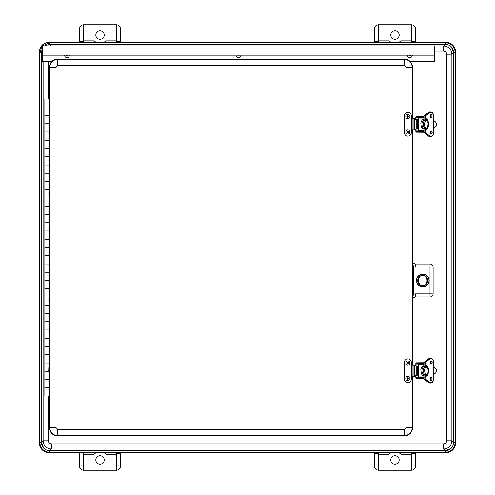 <?xml version="1.0" encoding="UTF-8"?>
<svg xmlns="http://www.w3.org/2000/svg" width="495" height="495" viewBox="0 0 495 495"><rect width="100%" height="100%" fill="white"/><g stroke="black" fill="none" stroke-linecap="round" stroke-linejoin="round"><path stroke-width="0.74" d="M41.784 50.026L42.273 48.813L41.407 52.495L41.407 442.505C41.871 447.542 44.624 450.289 49.655 450.753L445.345 450.753C450.376 450.289 453.129 447.542 453.593 442.505L451.892 440.804C451.428 445.84 448.674 448.588 443.644 449.052L51.356 449.052C46.326 448.588 43.572 445.84 43.108 440.804L41.407 442.505L43.715 448.229M51.301 45.893L49.655 44.247L44.711 45.893L49.655 44.247L49.655 42.65L42.36 45.893M453.482 443.848L453.593 52.495L451.892 54.196C451.403 49.184 448.649 46.437 443.644 45.948L434.666 45.948M41.407 442.505L39.817 442.505C40.398 448.482 43.678 451.768 49.655 452.35L49.655 450.753L51.356 449.052L51.356 443.86L443.644 443.86L443.644 449.052L445.345 450.753L445.345 452.35L49.655 452.35L49.655 452.869L445.345 452.869C451.626 452.263 455.078 448.81 455.703 442.505L455.703 52.495L453.593 52.495C453.129 47.458 450.376 44.711 445.345 44.247L443.644 45.948L443.644 51.14L434.666 51.14M42.273 45.985L39.817 52.495L39.817 442.505L39.185 442.505C39.81 448.866 43.3 452.356 49.655 452.975L445.345 452.975C451.7 452.356 455.19 448.866 455.815 442.505L453.593 442.505M39.185 442.505L39.185 52.495C39.81 46.134 43.3 42.644 49.655 42.026L445.345 42.026C451.7 42.644 455.19 46.134 455.815 52.495L455.815 442.505M378.471 40.862L389.101 40.862L390.543 42.026M399.397 42.026L400.832 40.862L411.469 40.862M378.471 42.026L378.471 24.75C375.983 25.01 374.604 26.39 374.344 28.877L374.344 41.914M415.596 41.914L415.596 28.877C415.33 26.39 413.956 25.01 411.469 24.75L411.469 42.026M83.531 42.026L83.531 24.75C81.044 25.01 79.67 26.39 79.404 28.877L79.404 41.914M94.168 40.862L95.603 42.026A8.248 8.248 0 0 1 94.168 40.862L83.531 40.862M105.899 40.862A8.248 8.248 0 0 1 104.457 42.026L105.899 40.862L116.529 40.862M120.656 41.914L120.656 28.877C120.396 26.39 119.017 25.01 116.529 24.75L116.529 42.026M411.469 452.975L411.469 470.25C413.956 469.99 415.33 468.61 415.596 466.123L415.596 453.061M374.344 453.061L374.344 466.123C374.604 468.61 375.983 469.99 378.471 470.25L378.471 452.975M116.529 452.975L116.529 470.25C119.017 469.99 120.396 468.61 120.656 466.123L120.656 453.061M79.404 453.061L83.531 452.975M83.531 453.259L83.531 470.25C81.044 469.99 79.67 468.61 79.404 466.123L79.404 453.259M394.967 30.857A4.208 4.208 0 0 1 398.611 37.168A4.208 4.208 0 0 1 391.322 37.168A4.208 4.208 0 0 1 394.967 30.857M411.469 24.75L378.471 24.75M100.033 39.272A4.208 4.208 0 0 1 96.389 32.961A4.208 4.208 0 0 1 103.678 32.961A4.208 4.208 0 0 1 100.033 39.272M116.529 24.75L83.531 24.75M411.469 454.521L401.191 454.521L399.397 452.975M390.543 452.975L388.742 454.521L378.471 454.521M116.529 454.521L106.258 454.521L104.457 452.975M95.603 452.975L93.809 454.521L83.531 454.521M394.967 455.728A4.208 4.208 0 0 1 398.611 462.039A4.208 4.208 0 0 1 391.322 462.039A4.208 4.208 0 0 1 394.967 455.728M401.191 454.521A8.248 8.248 0 0 0 399.892 453.315M390.048 453.315A8.248 8.248 0 0 0 388.742 454.521M378.471 470.25L411.469 470.25M100.033 464.149A4.208 4.208 0 0 1 96.389 457.832A4.208 4.208 0 0 1 103.678 457.832A4.208 4.208 0 0 1 100.033 464.149M95.108 453.315A8.248 8.248 0 0 0 93.809 454.521M83.531 470.25L116.529 470.25M434.666 55.174L42.273 55.174L42.273 45.893L434.666 45.893L434.666 61.361L409.99 61.361M42.273 55.174L42.273 61.361L52.018 61.361M412.502 365.062L412.502 129.938M412.502 118.596L412.502 67.289A8.248 8.248 0 0 0 404.254 59.041L57.754 59.041A8.248 8.248 0 0 0 49.5 67.289L49.5 427.711A8.248 8.248 0 0 0 57.754 435.959L404.254 435.959A8.248 8.248 0 0 0 412.502 427.711L412.502 376.404M49.686 192.803L49.686 194.95M49.686 106.177L49.686 108.325M49.686 300.05L49.686 302.197M49.686 386.675L49.686 388.822M412.323 266.725L413.356 266.725L412.465 260.945C412.644 262.826 413.671 263.86 415.553 264.039L429.994 264.039A3.094 3.088 45 0 1 433.088 267.133L433.125 267.09C432.933 265.227 431.9 264.194 430.037 264.002L415.596 264.002C413.727 263.804 412.7 262.771 412.502 260.908M412.502 300.094C412.7 298.225 413.727 297.198 415.596 297L415.553 293.869L429.994 293.869L429.994 267.133L433.088 267.133L433.088 293.869A3.094 3.088 135 0 1 429.994 296.963L415.553 296.963C413.671 297.142 412.644 298.169 412.465 300.05L413.356 294.271L412.323 294.271M429.004 280.498A6.188 6.188 0 0 1 419.723 285.856A6.188 6.188 0 0 1 419.723 275.14A6.188 6.188 0 0 1 429.004 280.498M415.596 297L430.037 297C431.9 296.802 432.933 295.775 433.125 293.906L433.125 267.09M429.146 280.498A6.33 6.33 0 0 1 419.649 285.986A6.33 6.33 0 0 1 419.649 275.016A6.33 6.33 0 0 1 429.146 280.498M430.037 264.002L429.994 267.133L415.553 267.133L415.596 264.002M411.333 118.596L411.333 115.873A3.471 3.471 0 0 0 407.861 112.408A3.471 3.471 0 0 0 404.396 115.873L404.396 132.654A3.471 3.471 0 0 0 407.861 136.125A3.471 3.471 0 0 0 411.333 132.654L411.333 129.938L412.137 129.938L412.137 118.596L411.333 118.596L411.333 129.938M405.968 112.965L405.968 67.289L404.254 65.575L404.254 59.388A7.901 7.901 0 0 1 412.156 67.289L412.156 118.596L413.969 118.596L413.969 119.369M413.969 129.164L413.969 129.938L412.137 129.938L412.156 365.062L411.333 365.062L411.333 362.346A3.471 3.471 0 0 0 407.861 358.875A3.471 3.471 0 0 0 404.396 362.346L404.396 379.127A3.471 3.471 0 0 0 407.861 382.592A3.471 3.471 0 0 0 411.333 379.127L411.333 376.404L412.137 376.404L412.137 365.062L413.969 365.062L413.969 365.836M413.969 129.938L415.949 129.938L415.949 129.164M423.961 117.562L417.978 117.562A0.495 0.402 90 0 1 418.38 118.058L418.38 130.476A0.495 0.402 90 0 1 417.978 130.971L416.276 130.971A0.495 0.402 -90 0 1 415.874 130.476L415.794 129.938M415.949 119.369L415.949 118.596L413.969 118.596M415.794 118.596L415.874 118.058A0.495 0.402 -90 0 1 416.276 117.562L417.978 117.562M414.68 129.938L414.68 129.164M414.68 119.369L414.68 118.596M405.801 116.529A2.06 2.06 0 0 1 408.895 114.747A2.06 2.06 0 0 1 408.895 118.317A2.06 2.06 0 0 1 405.801 116.529M408.375 116.529A0.514 0.514 0 0 1 407.602 116.981A0.514 0.514 0 0 1 407.602 116.084A0.514 0.514 0 0 1 408.375 116.529M405.82 131.695A2.06 2.06 0 0 1 409.148 130.383A2.06 2.06 0 0 1 408.616 133.916A2.06 2.06 0 0 1 405.82 131.695M408.375 132.078A0.514 0.514 0 0 1 407.54 132.406A0.514 0.514 0 0 1 407.676 131.522A0.514 0.514 0 0 1 408.375 132.078M413.969 375.631L413.969 376.404L412.137 376.404L412.156 427.711A7.901 7.901 0 0 1 404.254 435.612L404.254 429.425L405.968 427.711L405.968 382.035M413.969 376.404L415.949 376.404L415.949 375.631M423.961 364.029L417.978 364.029A0.495 0.402 90 0 1 418.38 364.524L418.38 376.943A0.495 0.402 90 0 1 417.978 377.438L416.276 377.438A0.495 0.402 -90 0 1 415.874 376.943L415.794 376.404M415.949 365.836L415.949 365.062L413.969 365.062M415.794 365.062L415.874 364.524A0.495 0.402 -90 0 1 416.276 364.029L417.978 364.029M414.68 376.404L414.68 375.631M414.68 365.836L414.68 365.062M405.801 363.002A2.06 2.06 0 0 1 408.895 361.214A2.06 2.06 0 0 1 408.895 364.784A2.06 2.06 0 0 1 405.801 363.002M408.375 363.002A0.514 0.514 0 0 1 407.602 363.448A0.514 0.514 0 0 1 407.602 362.55A0.514 0.514 0 0 1 408.375 363.002M405.82 378.161A2.06 2.06 0 0 1 409.148 376.856A2.06 2.06 0 0 1 408.616 380.389A2.06 2.06 0 0 1 405.82 378.161M408.375 378.545A0.514 0.514 0 0 1 407.54 378.873A0.514 0.514 0 0 1 407.676 377.988A0.514 0.514 0 0 1 408.375 378.545M414.773 119.369L413.938 119.369L413.938 129.164L416.208 129.164L416.208 119.369L414.773 119.369L414.773 129.164M416.208 129.164L417.545 129.164L417.545 119.369L416.208 119.369M423.961 129.195L423.027 129.077C422.786 129.288 421.61 127.871 421.276 126.974L420.843 123.478C420.824 122.191 422.353 118.72 423.714 119.314M423.961 130.971L417.978 130.971M426.257 120.26A4.127 2.425 90 0 0 425.712 120.143A4.127 2.425 90 0 0 425.112 120.26L423.807 120.26A4.127 2.425 90 0 0 421.957 124.264A4.127 2.425 90 0 0 423.807 128.273L423.794 128.273A4.127 2.425 90 0 0 423.961 128.329M423.807 128.273L425.112 128.273A4.127 2.425 90 0 0 425.712 128.391A4.127 2.425 90 0 0 426.257 128.273M424.029 120.26L424.023 115.991L428.41 112.544M433.001 134.875A5.154 3.032 -90 0 1 430.768 136.546A5.154 3.032 -90 0 1 429.493 136.063L428.447 136.045L429.784 136.546A5.154 3.032 -90 0 1 428.509 136.063L424.023 132.542L424.029 128.273M425.013 120.26L425.242 116.121L424.085 115.972L425.069 115.972L429.493 112.47L428.509 112.47A5.154 3.032 -90 0 1 429.784 111.988L428.447 112.489L424.023 115.991L423.961 120.26M425.242 120.211L425.242 116.121L429.666 112.619C431.993 111.635 433.379 113.138 433.837 117.142L433.428 122.086M433.465 122.036L433.428 126.442M433.465 126.491L433.837 131.392C433.379 135.389 431.993 136.898 429.666 135.915L425.242 132.412L424.085 132.561L425.013 132.412L425.013 128.273M425.533 120.149L425.595 119.109A5.154 3.032 -90 0 1 428.528 124.264A5.154 3.032 -90 0 1 425.607 129.418L425.552 129.405M425.564 128.384L425.731 129.585L425.533 128.384M423.961 131.225L416.728 131.392L416.728 130.971M433.67 120.786L434.74 121.374A3.298 3.298 0 0 1 434.74 127.153L433.67 127.747M416.728 117.562L416.728 117.142L423.961 117.303M423.961 116.436L416.345 116.511L415.819 117.074L415.819 118.596M415.819 129.938L415.819 131.453L416.394 132.177L423.961 132.258M415.819 131.453L416.345 132.017L416.345 130.971M417.167 116.436L416.425 116.356L416.345 117.562M416.425 116.356L415.986 116.981M423.961 116.275L416.394 116.35L415.819 117.074M416.425 132.177L415.986 131.546M433.323 123.162A2.06 2.06 0 0 1 433.323 125.371M414.773 365.836L413.938 365.836L413.938 375.631L416.208 375.631L416.208 365.836L414.773 365.836L414.773 375.631M416.208 375.631L417.545 375.631L417.545 365.836L416.208 365.836M423.961 375.668L423.027 375.544C422.786 375.755 421.61 374.338 421.276 373.44L420.843 369.944C420.824 368.657 422.353 365.186 423.714 365.786L423.961 365.805M423.961 377.438L417.978 377.438M426.257 366.727A4.127 2.425 90 0 0 425.712 366.609A4.127 2.425 90 0 0 425.112 366.727L423.807 366.727A4.127 2.425 90 0 0 421.957 370.736A4.127 2.425 90 0 0 423.807 374.74L423.794 374.74A4.127 2.425 90 0 0 423.961 374.802M423.807 374.74L425.112 374.74A4.127 2.425 90 0 0 425.712 374.857A4.127 2.425 90 0 0 426.257 374.74M424.029 366.727L424.023 362.458L428.41 359.011M433.001 381.342A5.154 3.032 -90 0 1 430.768 383.012A5.154 3.032 -90 0 1 429.493 382.53L428.447 382.511L429.784 383.012A5.154 3.032 -90 0 1 428.509 382.53L424.023 379.009L424.029 374.74M425.013 366.727L425.242 362.588L424.085 362.439L425.069 362.439L429.493 358.937L428.509 358.937A5.154 3.032 -90 0 1 429.784 358.454L428.447 358.955L424.023 362.458L423.961 366.727M425.242 366.677L425.242 362.588L429.666 359.085C431.993 358.102 433.379 359.611 433.837 363.608L433.428 368.558M433.465 368.509L433.428 372.914M433.465 372.964L433.837 377.858C433.379 381.862 431.993 383.365 429.666 382.381L425.242 378.879L424.085 379.028L425.013 378.879L425.013 374.74M425.533 366.616L425.595 365.582A5.154 3.032 -90 0 1 428.528 370.736A5.154 3.032 -90 0 1 425.607 375.884L425.552 375.872M425.564 374.857L425.731 376.052L425.533 374.851M423.961 377.697L416.728 377.858L416.728 377.438M433.67 367.253L434.74 367.847A3.298 3.298 0 0 1 434.74 373.626L433.67 374.214M416.728 364.029L416.728 363.608L423.961 363.775M423.961 362.909L416.345 362.983L415.819 363.547L415.819 365.062M415.819 376.404L415.819 377.926L416.394 378.65L423.961 378.725M415.819 377.926L416.345 378.489L416.345 377.438M417.167 362.909L416.425 362.823L416.345 364.029M416.425 362.823L415.986 363.454M423.961 362.742L416.394 362.823L415.819 363.547M416.425 378.644L415.986 378.019M433.323 369.629A2.06 2.06 0 0 1 433.323 371.838M417.7 280.498A5.117 5.117 0 0 0 425.372 284.928A5.117 5.117 0 0 0 425.372 276.074A5.117 5.117 0 0 0 417.7 280.498M426.164 284.291C426.405 285.72 419.234 285.726 419.463 284.291C419.228 285.677 426.381 285.695 426.164 284.291M426.164 276.711C426.387 275.313 419.234 275.319 419.463 276.711C419.222 275.282 426.393 275.276 426.164 276.711M412.366 55.174A2.45 2.45 0 0 1 408.752 57.333A2.45 2.45 0 0 1 407.465 55.174M410.448 55.174A0.538 0.538 0 0 1 409.662 55.644A0.538 0.538 0 0 1 409.377 55.174M240.917 55.174A2.45 2.45 0 0 1 237.13 57.222A2.45 2.45 0 0 1 236.016 55.174M239.005 55.174A0.538 0.538 0 0 1 238.175 55.619A0.538 0.538 0 0 1 237.934 55.174M69.473 55.174A2.45 2.45 0 0 1 67.023 57.624A2.45 2.45 0 0 1 64.573 55.174M67.561 55.174A0.538 0.538 0 0 1 67.023 55.706A0.538 0.538 0 0 1 66.485 55.174M49.5 99L48.986 99L48.986 105.775M49.5 396L44.859 396L44.859 387.752L48.813 387.752L44.859 387.752L44.859 379.498L48.986 379.498L48.986 386.273L48.986 379.498L44.859 379.498L44.859 371.25L48.986 371.25L44.859 371.25L44.859 363.002L48.986 363.002L48.708 371.25M48.708 115.502L44.859 115.502L48.986 115.502L48.986 123.75L44.859 123.75L48.708 123.75M48.708 131.998L44.859 131.998L48.986 131.998L48.986 140.252L44.859 140.252L48.708 140.252M48.708 148.5L44.859 148.5L48.986 148.5L48.986 156.748L44.859 156.748L48.708 156.748M48.708 165.002L44.859 165.002L48.986 165.002L48.986 173.25L44.859 173.25L48.708 173.25M48.708 181.498L44.859 181.498L48.986 181.498L48.986 189.752L44.859 189.752L48.708 189.752M48.708 198L44.859 198L48.986 198L48.986 206.248L44.859 206.248L48.708 206.248M48.708 214.502L44.859 214.502L48.986 214.502L48.986 222.75L44.859 222.75L48.708 222.75M48.708 230.998L44.859 230.998L48.986 230.998L48.986 239.252L44.859 239.252L48.708 239.252M48.708 247.5L44.859 247.5L48.986 247.5L48.986 255.748L44.859 255.748L48.708 255.748M48.708 264.002L44.859 264.002L48.986 264.002L48.986 272.25L44.859 272.25L48.708 272.25M48.708 280.498L44.859 280.498L48.986 280.498L48.986 288.752L44.859 288.752L48.708 288.752M46.92 297L48.986 297L48.986 299.648L48.986 297L44.859 297L46.92 297L46.92 288.752M48.986 305.248L48.986 302.6L48.986 305.248L44.859 305.248L48.708 305.248M48.708 313.502L44.859 313.502L48.986 313.502L48.986 321.75L44.859 321.75L48.708 321.75M48.708 329.998L44.859 329.998L48.986 329.998L48.986 338.252L44.859 338.252L48.708 338.252M48.708 346.5L44.859 346.5L48.986 346.5L48.986 354.748L44.859 354.748L48.708 354.748M48.708 363.002L44.859 363.002L44.859 99L48.986 99M49.506 104.798L49.506 109.698M48.813 107.056L49.37 109.698M49.506 385.302L49.506 390.202M49.37 385.302L48.813 388.061M49.506 191.423L49.506 196.323M49.37 191.423L48.813 193.341L49.37 196.323M49.506 298.677L49.506 303.577M49.37 298.677L48.813 300.589L49.37 303.577M44.89 449.237L47.186 450.376M48.312 450.648L49.655 450.753M42.273 53.361L41.407 52.495L39.297 52.495L39.297 442.505C39.922 448.81 43.374 452.263 49.655 452.869L49.655 452.975M51.356 443.86C49.506 443.681 48.485 442.66 48.306 440.804L43.108 440.804L43.108 61.361M407.707 116.04L407.707 117.024M407.707 131.509L407.707 132.493M407.707 362.507L407.707 363.491M407.707 377.976L407.707 378.96M443.644 443.86C445.488 443.668 446.502 442.648 446.694 440.804L446.694 54.196C446.502 52.352 445.488 51.331 443.644 51.14M48.306 61.361L48.306 99M48.306 396L48.306 440.804M446.694 54.196L451.892 54.196L451.892 440.804L446.694 440.804M445.345 450.753L451.069 448.445M452.077 447.276L453.216 444.974M445.345 452.975L445.345 452.35C451.322 451.762 454.602 448.482 455.183 442.505L455.183 52.495C454.602 46.518 451.322 43.238 445.345 42.65L445.345 44.247L49.655 44.247M41.518 51.152L41.407 52.495M453.593 52.495L451.285 46.771M450.11 45.763L447.814 44.624M446.688 44.352L445.345 44.247M49.655 42.026L49.655 42.65L445.345 42.65L445.345 42.131C451.644 42.756 455.097 46.214 455.703 52.495L455.815 52.495M445.345 42.026L49.655 42.131C43.356 42.756 39.903 46.214 39.297 52.495L39.185 52.495M415.596 41.209L411.469 41.209M83.531 41.209L79.404 41.209M120.656 41.209L116.529 41.209M378.471 41.209L374.344 41.209M411.469 453.259L415.596 453.259M374.344 453.259L378.471 453.259M116.529 453.259L120.656 453.259M42.273 52.08L434.666 52.08M405.968 359.438L405.968 135.562M404.254 65.575L57.754 65.575L56.034 67.289L56.034 427.711L57.754 429.425L404.254 429.425M412.502 67.289L405.968 67.289M405.968 427.711L412.502 427.711M57.754 429.425L57.754 435.612L404.254 435.612L404.254 435.959M57.754 435.959L57.754 435.612A7.901 7.901 0 0 1 49.853 427.711L56.034 427.711M56.034 67.289L49.853 67.289L49.853 427.711L49.5 427.711M49.5 67.289L49.853 67.289A7.901 7.901 0 0 1 57.754 59.388L57.754 65.575M404.254 59.041L404.254 59.388L57.754 59.388L57.754 59.041M415.553 267.133L413.356 266.725L413.356 294.271L415.553 293.869M430.037 297L429.994 293.869L433.125 293.906M415.639 129.938L415.639 129.164M415.639 119.369L415.639 118.596M408.703 116.529C408.14 115.446 407.583 115.446 407.02 116.529C407.583 117.618 408.14 117.618 408.703 116.529M408.697 132.122C408.301 130.965 407.744 130.884 407.026 131.874C407.422 133.031 407.979 133.118 408.697 132.122M411.333 376.404L411.333 365.062M415.639 376.404L415.639 375.631M415.639 365.836L415.639 365.062M408.703 363.002C408.14 361.913 407.583 361.913 407.02 363.002C407.583 364.085 408.14 364.085 408.703 363.002M408.697 378.595C408.301 377.438 407.744 377.351 407.026 378.347C407.422 379.504 407.979 379.585 408.697 378.595M418.38 130.476L423.961 130.476M423.961 118.058L418.38 118.058M425.1 128.273A4.127 2.425 -90 0 1 423.25 124.264A4.127 2.425 -90 0 1 425.1 120.26M425.879 127.475C423.528 127.234 424.63 119.747 426.337 120.966C429.184 120.099 428.057 129.894 425.879 127.475M430.718 131.398L430.718 133.631M430.718 114.896L430.718 117.136M423.992 116.121L423.992 120.26M423.992 128.273L423.992 132.412M430.607 133.792A1.547 0.91 90 0 0 430.996 132.518A1.547 0.91 90 0 0 430.607 131.243M430.607 117.29A1.547 0.91 90 0 0 430.996 116.016A1.547 0.91 90 0 0 430.607 114.741M425.564 129.102A5.154 3.032 90 0 0 426.449 128.236M426.449 120.297A5.154 3.032 90 0 0 425.564 119.431M423.961 128.273L424.023 132.542L428.41 135.989M430.446 131.398A1.547 0.91 -90 0 1 431.071 130.971A1.547 0.91 -90 0 1 431.98 132.518A1.547 0.91 -90 0 1 431.071 134.065A1.547 0.91 -90 0 1 430.446 133.631M430.446 114.896A1.547 0.91 -90 0 1 431.071 114.469A1.547 0.91 -90 0 1 431.98 116.016A1.547 0.91 -90 0 1 431.071 117.562A1.547 0.91 -90 0 1 430.446 117.136M429.666 112.619L429.493 112.47A5.154 3.032 -90 0 1 430.768 111.988A5.154 3.032 -90 0 1 433.001 113.658M429.666 135.915L425.069 132.561L425.242 128.323M432.215 132.518C431.541 130.482 430.873 130.482 430.198 132.518C430.873 134.547 431.541 134.547 432.215 132.518M432.215 116.016C431.541 113.986 430.873 113.986 430.198 116.016C430.873 118.045 431.541 118.045 432.215 116.016M425.731 129.585C429.344 131.2 429.344 117.334 425.731 118.949M425.552 119.128L425.564 120.143M417.167 132.091L423.961 132.091M423.961 131.392L416.728 131.392M416.728 117.142L423.961 117.142M418.38 376.943L423.961 376.943M423.961 364.524L418.38 364.524M425.1 374.74A4.127 2.425 -90 0 1 423.25 370.736A4.127 2.425 -90 0 1 425.1 366.727M426.795 373.942C424.623 376.367 423.497 366.572 426.337 367.432C428.051 366.213 429.146 373.7 426.795 373.942M430.718 377.864L430.718 380.104M430.718 361.369L430.718 363.602M426.684 367.135L426.894 367.575M423.992 362.588L423.992 366.727M423.992 374.74L423.992 378.879M430.607 380.259A1.547 0.91 90 0 0 430.996 378.984A1.547 0.91 90 0 0 430.607 377.71M430.607 363.757A1.547 0.91 90 0 0 430.996 362.482A1.547 0.91 90 0 0 430.607 361.208M425.564 375.569A5.154 3.032 90 0 0 426.449 374.703L425.712 374.857M426.449 366.764A5.154 3.032 90 0 0 425.564 365.898M423.961 374.74L424.023 379.009L428.41 382.456M430.446 377.864A1.547 0.91 -90 0 1 431.071 377.438A1.547 0.91 -90 0 1 431.98 378.984A1.547 0.91 -90 0 1 431.071 380.531A1.547 0.91 -90 0 1 430.446 380.104M430.446 361.369A1.547 0.91 -90 0 1 431.071 360.935A1.547 0.91 -90 0 1 431.98 362.482A1.547 0.91 -90 0 1 431.071 364.029A1.547 0.91 -90 0 1 430.446 363.602M429.666 359.085L429.493 358.937A5.154 3.032 -90 0 1 430.768 358.454A5.154 3.032 -90 0 1 433.001 360.125M429.666 382.381L425.069 379.028L425.242 374.789M432.215 378.984C431.541 376.955 430.873 376.955 430.198 378.984C430.873 381.014 431.541 381.014 432.215 378.984M432.215 362.482C431.541 360.453 430.873 360.453 430.198 362.482C430.873 364.518 431.541 364.518 432.215 362.482M425.731 376.052C429.344 377.666 429.344 363.8 425.731 365.415M425.552 365.595L425.564 366.616M417.167 378.564L423.961 378.564M423.961 377.858L416.728 377.858M416.728 363.608L423.961 363.608M422.81 275.468A5.037 5.037 0 0 1 427.847 280.498A5.037 5.037 0 0 1 422.81 285.535A5.037 5.037 0 0 1 417.78 280.498A5.037 5.037 0 0 1 422.81 275.468M422.81 275.789C428.404 274.119 428.404 286.883 422.81 285.207C417.223 286.883 417.223 274.119 422.81 275.789M46.92 371.25L46.92 379.498M46.92 387.752L46.92 396M46.92 107.248L46.92 115.502M46.92 123.75L46.92 131.998M46.92 140.252L46.92 148.5M46.92 156.748L46.92 165.002M46.92 173.25L46.92 181.498M46.92 189.752L46.92 198M46.92 206.248L46.92 214.502M46.92 222.75L46.92 230.998M46.92 239.252L46.92 247.5M46.92 255.748L46.92 264.002M46.92 272.25L46.92 280.498M46.92 305.248L46.92 313.502M46.92 321.75L46.92 329.998M46.92 338.252L46.92 346.5M46.92 354.748L46.92 363.002M425.712 128.391C427.086 127.982 427.798 127.481 427.835 126.868C428.54 122.16 427.829 119.914 425.712 120.143M430.928 132.518L430.087 130.971M430.087 117.562C430.235 118.002 430.514 117.488 430.928 116.016L430.087 114.469M425.564 129.084L426.374 128.261M429.784 136.546L430.768 136.546C432.673 136.218 433.707 134.498 433.868 131.392L433.496 126.466L433.868 117.142C433.639 113.937 432.605 112.217 430.768 111.988L429.784 111.988M431.071 134.065C430.928 134.504 430.644 133.984 430.229 132.518L431.071 130.971M431.071 117.562C430.928 118.002 430.644 117.488 430.229 116.016L431.071 114.469M425.712 366.609C427.086 367.018 427.798 367.519 427.835 368.132C428.472 372.481 428.008 374.678 426.449 374.703M430.087 380.531C430.235 380.971 430.514 380.457 430.928 378.984L430.087 377.438M430.928 362.482L430.087 360.935M425.564 375.55L426.374 374.734M426.374 366.739L425.564 365.916M429.784 383.012L430.768 383.012C432.673 382.691 433.707 380.971 433.868 377.858L433.496 372.933L433.868 363.608C433.639 360.403 432.605 358.689 430.768 358.454L429.784 358.454M431.071 380.531C430.928 380.971 430.644 380.457 430.229 378.984L431.071 377.438M431.071 364.029C430.928 364.469 430.644 363.955 430.229 362.482L431.071 360.935M48.986 115.502L48.986 123.75M48.986 131.998L48.986 140.252M48.986 148.5L48.986 156.748M48.986 165.002L48.986 173.25M48.986 181.498L48.986 189.752M48.986 198L48.986 206.248M48.986 214.502L48.986 222.75M48.986 230.998L48.986 239.252M48.986 247.5L48.986 255.748M48.986 264.002L48.986 272.25M48.986 280.498L48.986 288.752M48.986 313.502L48.986 321.75M48.986 329.998L48.986 338.252M48.986 346.5L48.986 354.748M48.986 363.002L48.986 371.25M49.506 108.325L49.853 108.325M49.506 106.177L49.853 106.177M49.37 104.798L48.813 106.716M49.506 388.822L49.853 388.822M49.506 386.675L49.853 386.675M49.37 390.202L48.813 388.284M49.506 192.803L49.853 192.803M49.506 300.05L49.853 300.05"/></g></svg>

